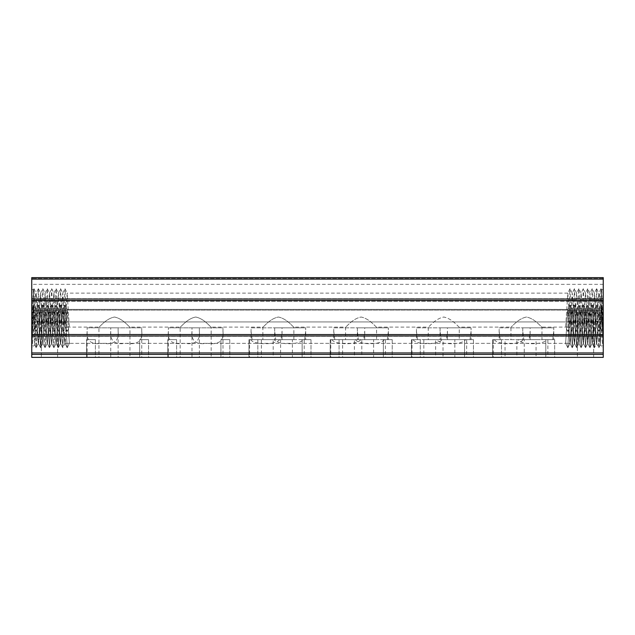 <?xml version="1.0" encoding="UTF-8"?>
<svg xmlns="http://www.w3.org/2000/svg" width="635" height="635" viewBox="0 0 635 635"><rect width="100%" height="100%" fill="white"/><g stroke="black" fill="none" stroke-linecap="round" stroke-linejoin="round"><path stroke-width="0.48" stroke-dasharray="3.17 2.38" d="M600.281 328.565L603.25 331.526C602.559 329.644 601.829 322.509 601.059 310.118C600.361 298.775 599.607 293.116 598.821 293.148L600.313 328.549L601.766 290.187L603.25 331.526L603.25 288.703L603.25 331.526L601.035 288.703L598.821 331.526L596.646 288.742L594.392 331.526L592.217 288.742L589.963 331.526L587.788 288.742L585.526 331.526L583.351 288.742L581.096 331.526L578.922 288.742L576.667 331.526L574.492 288.742L572.238 331.526L569.984 288.742L567.809 331.526L569.992 327.096L572.206 293.132L574.421 327.096L576.636 293.132L578.85 327.096L581.065 293.132L583.279 327.096L585.494 293.132L587.716 327.096L589.931 293.132L592.145 327.096L594.36 293.132L596.575 327.096L598.821 293.148L596.638 327.096L594.423 293.132L592.209 327.096L589.994 293.132L587.772 327.096L585.557 293.132L583.343 327.096L581.128 293.132L578.914 327.096L576.699 293.132L574.484 327.096L572.27 293.132L570.047 327.096L567.833 293.132L565.626 327.096L570.047 327.049L567.849 331.486M601.075 288.742L601.797 290.203L603.25 288.703M34.719 328.565L31.75 331.526C32.441 329.644 33.171 322.509 33.941 310.118C34.639 298.775 35.393 293.116 36.179 293.148L34.687 328.549L33.234 290.187L31.75 331.526L31.75 288.703L31.75 331.526L33.965 288.703L36.139 331.486L38.394 288.703L40.569 331.486L42.823 288.703L45.037 331.526L47.212 288.742L49.474 331.526L51.649 288.742L53.904 331.526L56.078 288.742L58.333 331.526L60.508 288.742L62.762 331.526L65.016 288.742L67.191 331.526L65.008 327.096L62.794 293.132L60.579 327.096L58.364 293.132L56.15 327.096L53.935 293.132L51.721 327.096L49.506 293.132L47.284 327.096L45.069 293.132L42.855 327.096L40.64 293.132L38.425 327.096L36.179 293.132L38.362 327.096L40.576 293.132L42.791 327.096L45.006 293.132L47.228 327.096L49.443 293.132L51.657 327.096L53.872 293.132L56.086 327.096L58.301 293.132L60.515 327.096L62.73 293.132L64.945 327.096L67.167 293.132L69.374 327.096L64.953 327.096M33.925 288.742L33.203 290.203L31.75 288.703M567.809 327.096L541.965 327.096C541.488 327.541 535.083 318.54 526.407 317.04C517.795 318.643 511.437 327.509 510.953 327.096C511.445 327.525 517.835 318.548 526.502 317.04C535.114 318.627 541.488 327.517 541.965 327.096L541.965 339.654L523.502 339.654L541.965 339.654M67.191 327.096L98.941 327.096L98.941 357.37L129.953 357.37L129.953 327.096C129.476 327.541 123.071 318.54 114.395 317.04C105.783 318.643 99.425 327.509 98.941 327.096C99.433 327.525 105.823 318.548 114.49 317.04C123.103 318.627 129.476 327.517 129.953 327.096L180.165 327.096L180.165 357.37L211.177 357.37L211.177 327.096C210.693 327.541 204.287 318.54 195.612 317.04C187 318.643 180.642 327.509 180.165 327.096C180.65 327.525 187.047 318.548 195.715 317.04C204.327 318.627 210.693 327.517 211.177 327.096L262.858 327.096L262.858 339.654L293.87 339.654L293.87 327.096C293.394 327.541 286.988 318.54 278.313 317.04C269.7 318.643 263.342 327.509 262.858 327.096C263.35 327.525 269.74 318.548 278.408 317.04C287.02 318.627 293.394 327.517 293.87 327.096L345.559 327.096L345.559 339.654L376.571 339.654L376.571 327.096C376.087 327.541 369.689 318.54 361.013 317.04C352.393 318.643 346.035 327.509 345.559 327.096C346.043 327.525 352.441 318.548 361.109 317.04C369.721 318.627 376.087 327.517 376.571 327.096L428.252 327.096L428.252 339.654L459.264 339.654L459.264 327.096C458.787 327.541 452.382 318.54 443.706 317.04C435.094 318.643 428.736 327.509 428.252 327.096C428.744 327.525 435.134 318.548 443.801 317.04C452.414 318.627 458.787 327.517 459.264 327.096L510.953 327.096L510.953 339.654L536.059 339.654L536.059 357.37L505.047 357.37L536.059 357.37M522.764 339.654L523.843 339.654L522.764 331.311L522.764 339.654L535.321 339.654L516.858 339.654L516.858 357.37L547.87 357.37L516.858 357.37M522.764 331.311L522.78 327.835L553.768 327.835L553.776 339.654L535.321 339.654L547.87 339.654L547.87 357.37M499.142 331.311L500.213 339.654L499.142 339.654L499.158 327.835L530.138 327.835L530.154 339.654L529.074 339.654L530.154 331.311M499.142 339.654L530.154 339.654M440.071 339.654L441.142 339.654L440.071 331.311L440.071 339.654L453.358 339.654L435.642 339.654L435.642 357.37L466.654 357.37L435.642 357.37M440.071 331.311L440.087 327.835L471.067 327.835L471.083 339.654L453.358 339.654L466.654 339.654L466.654 357.37M416.441 331.311L417.52 339.654L416.441 339.654L416.457 327.835L447.437 327.835L447.453 339.654L446.381 339.654L447.453 331.311M416.441 339.654L447.453 339.654M357.37 339.654L358.45 339.654L357.37 331.311L357.37 339.654L371.404 339.654L354.417 339.654L354.417 357.37L385.429 357.37L354.417 357.37M357.37 331.311L357.386 327.835L388.366 327.835L388.382 339.654L371.404 339.654L385.429 339.654L385.429 357.37M333.748 331.311L334.82 339.654L333.748 339.654L333.756 327.835L364.744 327.835L364.752 339.654L363.68 339.654L364.752 331.311M333.748 339.654L364.752 339.654M274.677 339.654L275.749 339.654L274.677 331.311L274.677 339.654L289.441 339.654L273.201 339.654L273.201 357.37L304.213 357.37L273.201 357.37M274.677 331.311L274.685 327.835L305.673 327.835L305.689 339.654L289.441 339.654L304.213 339.654L304.213 357.37M251.047 331.311L252.119 339.654L251.047 339.654L251.063 327.835L282.043 327.835L282.059 339.654L280.98 339.654L282.059 331.311M251.047 339.654L282.059 339.654M554.665 339.654L554.665 357.37L545.806 357.37L554.665 357.37L545.806 357.37L554.665 357.37L554.665 339.654L545.806 339.654L545.806 357.37L545.806 339.654L554.665 339.654M501.499 339.654L501.499 357.37L492.641 357.37L501.499 357.37L492.641 357.37L501.499 357.37L501.499 339.654L492.641 339.654L492.641 357.37L492.641 339.654L501.499 339.654M553.776 331.311L552.704 339.654L546.798 339.654C543.496 345.083 521.216 345.083 517.938 339.654L516.858 339.654M546.798 339.654L547.87 339.654M500.213 339.654L524.248 339.654L524.248 357.37L493.236 357.37L524.248 357.37M493.236 339.654L493.236 357.37M505.047 339.654L523.502 339.654L505.047 339.654L505.047 357.37M473.448 339.654L473.448 357.37L464.582 357.37L473.448 357.37L464.582 357.37L473.448 357.37L473.448 339.654L464.582 339.654L464.582 357.37L464.582 339.654L473.448 339.654M420.283 339.654L420.283 357.37L411.424 357.37L420.283 357.37L411.424 357.37L420.283 357.37L420.283 339.654L411.424 339.654L411.424 357.37L411.424 339.654L420.283 339.654M471.083 331.311L470.003 339.654L465.574 339.654C462.28 345.083 439.992 345.083 436.713 339.654L435.642 339.654M465.574 339.654L466.654 339.654M417.52 339.654L443.024 339.654L443.024 357.37L412.012 357.37L443.024 357.37M412.012 339.654L412.012 357.37M454.835 339.654L423.823 339.654L454.835 339.654L454.835 357.37L423.823 357.37L454.835 357.37M423.823 339.654L423.823 357.37M392.224 339.654L392.224 357.37L383.365 357.37L392.224 357.37L383.365 357.37L392.224 357.37L392.224 339.654L383.365 339.654L383.365 357.37L383.365 339.654L392.224 339.654M339.058 339.654L339.058 357.37L330.2 357.37L339.058 357.37L330.2 357.37L339.058 357.37L339.058 339.654L330.2 339.654L330.2 357.37L330.2 339.654L339.058 339.654M388.382 331.311L387.31 339.654L384.358 339.654C381.056 345.083 358.775 345.083 355.497 339.654L354.417 339.654M384.358 339.654L385.429 339.654M334.82 339.654L361.799 339.654L361.799 357.37L330.787 357.37L361.799 357.37M330.787 339.654L330.787 357.37M373.618 339.654L342.606 339.654L373.618 339.654L373.618 357.37L342.606 357.37L373.618 357.37M342.606 339.654L342.606 357.37M310.999 339.654L310.999 357.37L302.141 357.37L310.999 357.37L302.141 357.37L310.999 357.37L310.999 339.654L302.141 339.654L302.141 357.37L302.141 339.654L310.999 339.654M257.842 339.654L257.842 357.37L248.976 357.37L257.842 357.37L248.976 357.37L257.842 357.37L257.842 339.654L248.976 339.654L248.976 357.37L248.976 339.654L257.842 339.654M305.689 331.311L304.609 339.654L303.133 339.654C299.831 345.083 277.551 345.083 274.272 339.654L273.201 339.654M303.133 339.654L304.213 339.654M252.119 339.654L280.583 339.654L280.583 357.37L249.571 357.37L280.583 357.37M249.571 339.654L249.571 357.37M292.394 339.654L261.382 339.654L292.394 339.654L292.394 357.37L261.382 357.37L292.394 357.37M261.382 339.654L261.382 357.37M229.783 339.654L229.783 357.37L220.924 357.37L229.783 357.37L220.924 357.37L229.783 357.37L229.783 339.654L220.924 339.654L220.924 357.37L220.924 339.654L229.783 339.654M176.617 339.654L176.617 357.37L167.759 357.37L176.617 357.37L167.759 357.37L176.617 357.37L176.617 339.654L167.759 339.654L167.759 357.37L167.759 339.654L176.617 339.654M222.988 331.311C223.972 341.019 218.797 345.027 207.462 343.329C196.167 345.027 191 341.027 191.976 331.311L191.992 327.835L222.972 327.835L222.988 357.37L191.976 357.37L222.988 357.37M191.976 331.311L191.976 357.37M168.346 357.37L168.362 327.835L199.342 327.835L199.358 357.37L168.346 357.37L199.358 357.37M148.558 339.654L148.558 357.37L139.7 357.37L148.558 357.37L139.7 357.37L148.558 357.37L148.558 339.654L139.7 339.654L139.7 357.37L139.7 339.654L148.558 339.654M95.401 339.654L95.401 357.37L86.535 357.37L95.401 357.37L86.535 357.37L95.401 357.37L95.401 339.654L86.535 339.654L86.535 357.37L86.535 339.654L95.401 339.654M141.764 331.311C142.756 341.019 137.581 345.027 126.246 343.329C114.943 345.027 109.784 341.027 110.752 331.311L110.768 327.835L141.756 327.835L141.764 357.37L110.752 357.37L141.764 357.37M110.752 331.311L110.752 357.37M87.13 357.37L87.146 327.835L118.126 327.835L118.142 357.37L87.13 357.37L118.142 357.37M593.654 321.929L593.654 357.37L577.405 357.37L593.654 357.37L577.405 357.37L593.654 357.37L593.654 321.929L577.405 321.929L577.405 357.37L577.405 321.929L593.654 321.929M581.589 321.929C582.12 316.984 588.955 317.016 589.47 321.929C588.947 316.992 582.112 317.008 581.589 321.929L53.411 321.929L57.594 321.929L57.594 357.37L41.346 357.37L57.594 357.37L41.346 357.37L57.594 357.37L57.594 321.929L41.346 321.929L41.346 357.37L41.346 321.929L53.411 321.929C52.888 316.992 46.053 317.008 45.529 321.929C46.061 316.984 52.895 317.016 53.411 321.929L581.589 321.929M41.346 321.929L31.75 321.929L31.75 277.63L31.75 321.929L31.75 310.118L31.75 321.929L603.25 321.929L603.25 284.345L603.25 321.929L603.25 300.593L603.25 321.929L41.346 321.929M38.354 288.742L36.124 293.076L37.259 310.118M36.179 293.148L38.425 327.096L40.64 293.132L42.855 327.096L45.069 293.132L47.228 327.049L49.451 293.187L51.665 327.049L53.88 293.187L56.094 327.049L58.309 293.187L60.523 327.049L62.738 293.187L63.897 310.118M596.646 288.742L598.876 293.076L596.575 327.096L594.36 293.132L592.145 327.096L589.931 293.132L587.772 327.049L585.549 293.187L583.335 327.049L581.12 293.187L578.906 327.049L576.691 293.187L574.477 327.049L572.262 293.187L571.103 310.118M598.789 309.38L601.075 304.99L603.25 347.774L600.281 344.805L603.25 347.774C602.559 345.884 601.829 338.749 601.059 326.358C600.361 315.008 599.615 309.356 598.821 309.396L600.313 344.789L601.797 306.451L603.25 347.774L603.25 304.951L603.25 347.774C602.559 345.892 601.837 338.757 601.067 326.358C600.353 315.016 599.607 309.356 598.821 309.396L597.741 326.358C597.297 339.026 596.86 344.456 596.432 342.646L595.527 326.358C595.114 314.587 594.701 309.023 594.297 309.658L593.312 326.358C592.868 339.026 592.431 344.456 592.003 342.646L591.098 326.358C590.677 314.595 590.272 309.023 589.867 309.658L588.883 326.358C588.439 339.026 588.002 344.456 587.573 342.646L586.669 326.358C586.248 314.595 585.843 309.031 585.438 309.658L584.446 326.358C584.01 339.026 583.573 344.456 583.144 342.646L582.239 326.358C581.819 314.587 581.414 309.023 581.009 309.658L580.017 326.358C579.572 339.026 579.144 344.456 578.715 342.646L577.802 326.358C577.39 314.595 576.977 309.031 576.572 309.658L575.588 326.358C575.143 339.026 574.707 344.456 574.286 342.646L573.373 326.358C572.961 314.587 572.548 309.023 572.143 309.658L571.159 326.358C570.714 339.026 570.278 344.456 569.857 342.646L568.944 326.358C568.531 314.587 568.119 309.023 567.714 309.658L565.626 343.344L569.992 343.344L572.206 309.38L574.421 343.344L576.644 309.38L578.85 343.344L581.073 309.38L583.279 343.344L585.383 309.658L587.518 342.646L588.82 326.358C589.24 314.595 589.645 309.023 590.05 309.658L591.947 342.646L594.36 309.38L596.575 343.344L598.837 309.42L600.281 344.805L601.797 306.443L603.25 347.774L601.035 304.951L598.821 347.774L596.606 304.951L594.392 347.774L592.177 304.951L590.002 347.734L587.788 304.99L585.573 347.734L583.351 304.99L581.136 347.734L578.922 304.99L576.707 347.734L574.492 304.99L572.278 347.734L570.024 304.951L567.809 347.774L570.19 342.646L571.103 326.358C571.516 314.587 571.929 309.023 572.333 309.658M594.241 309.658C594.646 309.031 595.051 314.595 595.463 326.358C595.916 339.026 596.344 344.456 596.773 342.646M596.376 342.646C596.805 344.456 597.241 339.026 597.686 326.358L596.829 342.646C596.4 344.456 595.971 339.026 595.527 326.358L594.297 309.658M587.518 342.646C587.947 344.456 588.383 339.026 588.828 326.358L590.05 309.658M589.812 309.658C590.209 309.023 590.621 314.587 591.034 326.358C591.479 339.026 591.915 344.456 592.344 342.646M594.535 309.658C594.138 309.023 593.725 314.587 593.312 326.358L592.399 342.646C591.971 344.456 591.534 339.026 591.098 326.358L589.867 309.658M585.383 309.658C585.78 309.023 586.192 314.595 586.605 326.358C587.05 339.026 587.486 344.456 587.915 342.646M590.106 309.658C589.709 309.031 589.296 314.595 588.883 326.358L587.97 342.646C587.542 344.456 587.105 339.026 586.669 326.358L585.438 309.658M580.954 309.658C581.35 309.023 581.763 314.595 582.176 326.358C582.62 339.026 583.057 344.456 583.486 342.646M585.676 309.658C585.279 309.023 584.867 314.587 584.454 326.358L583.541 342.646C583.113 344.456 582.676 339.026 582.231 326.358L581.009 309.658M576.516 309.658C576.921 309.023 577.334 314.587 577.747 326.358C578.191 339.026 578.628 344.456 579.056 342.646M581.247 309.658C580.842 309.031 580.438 314.595 580.017 326.358L579.112 342.646C578.683 344.456 578.247 339.026 577.802 326.358L576.572 309.658M571.103 326.358L572.087 309.658C572.492 309.031 572.897 314.595 573.318 326.358C573.762 339.026 574.199 344.456 574.619 342.646M576.818 309.658C576.413 309.023 576.008 314.595 575.588 326.358L574.675 342.646C574.254 344.456 573.818 339.026 573.373 326.358L572.143 309.658M572.389 309.658C571.984 309.023 571.579 314.587 571.159 326.358L570.246 342.646C569.825 344.456 569.389 339.026 568.944 326.358L567.714 309.658L565.626 343.344L569.992 343.344L570.19 342.646L567.809 347.774L570.19 342.646M63.897 326.358L62.913 309.658C62.508 309.031 62.103 314.595 61.682 326.358L60.77 342.646C60.349 344.456 59.912 339.026 59.468 326.358L58.483 309.658C58.079 309.023 57.666 314.587 57.253 326.358L56.34 342.646C55.912 344.456 55.483 339.026 55.039 326.358L54.046 309.658C53.65 309.023 53.237 314.595 52.824 326.358L51.911 342.646C51.483 344.456 51.046 339.026 50.609 326.358L49.617 309.658C49.22 309.023 48.808 314.595 48.395 326.358L47.482 342.646C47.053 344.456 46.617 339.026 46.172 326.358L45.188 309.658C44.791 309.023 44.379 314.587 43.966 326.358L43.053 342.646C42.624 344.456 42.188 339.026 41.743 326.358L40.759 309.658C40.354 309.031 39.949 314.595 39.529 326.358L38.624 342.646C38.195 344.456 37.759 339.026 37.314 326.358L38.171 342.646C38.6 344.456 39.029 339.026 39.473 326.358L40.465 309.658C40.862 309.023 41.275 314.587 41.688 326.358L42.601 342.646C43.029 344.456 43.466 339.026 43.902 326.358L44.895 309.658C45.291 309.031 45.704 314.595 46.117 326.358L47.03 342.646C47.458 344.456 47.895 339.026 48.339 326.358L49.324 309.658C49.72 309.023 50.133 314.587 50.546 326.358L51.459 342.646C51.887 344.456 52.324 339.026 52.769 326.358L53.753 309.658C54.158 309.031 54.562 314.595 54.975 326.358L55.888 342.646C56.317 344.456 56.753 339.026 57.198 326.358L58.182 309.658C58.587 309.023 58.991 314.595 59.412 326.358L60.325 342.646C60.746 344.456 61.182 339.026 61.627 326.358L62.611 309.658C63.016 309.023 63.421 314.587 63.841 326.358L64.754 342.646C65.175 344.456 65.611 339.026 66.056 326.358L67.286 309.658L69.374 343.344L65.008 343.344L63.897 326.358C63.484 314.587 63.071 309.023 62.667 309.658L61.682 326.358C61.238 339.026 60.801 344.456 60.381 342.646L59.468 326.358C59.055 314.595 58.642 309.031 58.237 309.658L57.253 326.358C56.809 339.026 56.372 344.456 55.944 342.646L55.039 326.358C54.626 314.587 54.213 309.023 53.808 309.658L52.824 326.358C52.38 339.026 51.943 344.456 51.514 342.646L50.609 326.358C50.189 314.595 49.784 309.023 49.379 309.658L48.387 326.358C47.95 339.026 47.514 344.456 47.085 342.646L46.18 326.358C45.76 314.595 45.355 309.023 44.95 309.658L43.958 326.358C43.521 339.026 43.085 344.456 42.656 342.646L41.751 326.358C41.331 314.587 40.918 309.023 40.513 309.658L39.529 326.358C39.084 339.026 38.656 344.456 38.227 342.646L36.203 309.428L34.004 304.99L36.139 347.734L38.394 304.951L40.569 347.734L42.823 304.951L44.998 347.734L47.252 304.951L49.427 347.734L51.689 304.951L53.864 347.734L56.118 304.951L58.372 347.734L60.547 304.951L62.762 347.774L64.976 304.951L67.191 347.774L65.008 343.344L62.667 309.658M67.04 309.658C67.445 309.031 67.858 314.595 68.27 326.358L69.374 343.344L64.953 343.344L66.056 326.358C66.469 314.587 66.881 309.023 67.286 309.658L68.27 326.358M62.611 309.658L63.841 326.358C64.286 339.026 64.722 344.456 65.143 342.646M58.182 309.658L59.412 326.358C59.857 339.026 60.293 344.456 60.714 342.646L61.627 326.358C62.039 314.587 62.452 309.023 62.857 309.658M53.753 309.658L54.983 326.358C55.428 339.026 55.856 344.456 56.285 342.646L57.198 326.358C57.61 314.595 58.023 309.031 58.428 309.658M49.324 309.658L50.554 326.358C50.99 339.026 51.427 344.456 51.856 342.646L52.761 326.358C53.181 314.587 53.586 309.023 53.991 309.658M44.895 309.658L46.117 326.358C46.561 339.026 46.998 344.456 47.427 342.646L48.331 326.358C48.752 314.595 49.157 309.031 49.562 309.658M40.465 309.658L41.688 326.358C42.132 339.026 42.569 344.456 42.997 342.646L43.902 326.358C44.315 314.595 44.728 309.023 45.133 309.658M596.829 342.646L596.638 343.344L596.432 342.646M591.947 342.646C592.376 344.456 592.812 339.026 593.257 326.358C593.669 314.587 594.074 309.023 594.487 309.658M592.399 342.646L592.209 343.344L592.003 342.646M587.97 342.646L587.772 343.344L587.573 342.646M583.089 342.646C583.517 344.456 583.954 339.026 584.39 326.358C584.811 314.595 585.216 309.023 585.621 309.658M583.541 342.646L583.343 343.344L583.144 342.646M578.66 342.646C579.088 344.456 579.517 339.026 579.961 326.358C580.374 314.587 580.787 309.023 581.192 309.658M579.112 342.646L578.914 343.344L578.715 342.646M574.231 342.646C574.651 344.456 575.088 339.026 575.532 326.358C575.945 314.595 576.358 309.031 576.763 309.658M574.675 342.646L574.484 343.344L574.286 342.646M64.754 342.646L65 343.289L62.801 347.734L65.016 304.99L67.191 347.774L64.953 343.344M570.047 343.344L569.857 342.646M305.673 327.835L274.685 327.835M275.749 339.654L274.272 339.654M388.366 327.835L357.386 327.835M358.45 339.654L355.497 339.654M471.067 327.835L440.087 327.835M441.142 339.654L436.713 339.654M553.768 327.835L522.78 327.835M523.843 339.654L517.938 339.654M60.325 342.646L60.515 343.344L60.714 342.646M60.77 342.646L60.579 343.344L60.381 342.646M55.888 342.646L56.086 343.344L56.285 342.646M56.34 342.646L56.15 343.344L55.944 342.646M51.459 342.646L51.657 343.344L51.856 342.646M51.911 342.646L51.721 343.344L51.514 342.646M47.03 342.646L47.228 343.344L47.427 342.646M47.482 342.646L47.284 343.344L47.085 342.646M42.601 342.646L42.791 343.344L42.997 342.646M43.053 342.646L42.855 343.344L42.656 342.646M38.171 342.646L39.473 326.358C39.886 314.587 40.299 309.023 40.703 309.658M38.624 342.646L38.425 343.344L38.227 342.646M594.416 309.38L596.567 304.99L594.392 347.774L592.177 304.951L590.002 347.734L587.788 304.99L585.573 347.734L583.351 304.99L581.136 347.734L578.922 304.99L576.707 347.734L574.492 304.99L572.278 347.734L570.024 304.951L567.849 347.734L570.047 343.289L571.103 326.453M594.36 309.38L592.217 304.99L594.416 309.435M589.986 309.38L592.137 304.99L589.939 309.428M589.931 309.38L587.788 304.99L589.986 309.435M585.557 309.38L587.7 304.99L585.502 309.428M585.502 309.38L583.351 304.99L585.549 309.435M581.128 309.38L583.271 304.99L581.073 309.428M581.073 309.38L578.922 304.99L581.12 309.435M576.699 309.38L578.842 304.99L576.644 309.428M576.644 309.38L574.492 304.99L576.691 309.435M572.27 309.38L574.413 304.99L572.214 309.428M572.206 309.38L570.063 304.99L572.262 309.435M567.833 309.38L67.167 309.38L567.785 309.428L569.984 304.99L567.785 309.428M567.96 309.658C567.555 309.031 567.142 314.595 566.73 326.358M67.167 309.38L65.016 304.99L67.215 309.428M62.794 309.38L64.937 304.99L62.738 309.435M62.73 309.38L60.587 304.99L62.722 347.734L65 343.289M58.356 309.38L60.547 304.951L62.786 309.428M58.301 309.38L56.158 304.99L58.293 347.734L60.508 304.99L58.309 309.435M53.927 309.38L56.118 304.951L58.356 309.428M53.872 309.38L51.729 304.99L53.864 347.734L56.078 304.99L53.88 309.435M49.498 309.38L51.689 304.951L53.927 309.428M49.443 309.38L47.3 304.99L49.427 347.734L51.649 304.99L49.451 309.435M45.069 309.38L47.252 304.951L49.498 309.428M45.014 309.38L42.862 304.99L45.085 347.734L47.212 304.99L45.014 309.435M40.64 309.38L42.823 304.951L45.061 309.428M40.584 309.38L38.433 304.99L40.648 347.734L42.783 304.99L40.584 309.435M36.33 309.658L37.259 326.358C37.703 339.026 38.14 344.456 38.568 342.646M598.797 309.428L600.996 304.99L599.559 337.066L598.861 347.734L596.582 343.289L594.431 347.734L596.63 343.289M592.153 343.289L594.352 347.734L592.153 343.289L590.002 347.734L592.201 343.289M587.716 343.289L589.915 347.734L587.716 343.289L585.573 347.734L587.772 343.289M583.287 343.289L585.486 347.734L583.287 343.289L581.136 347.734L583.335 343.289M578.858 343.289L581.057 347.734L578.858 343.289L576.707 347.734L578.906 343.289M574.429 343.289L576.628 347.734L574.429 343.289L572.278 347.734L574.477 343.289M570.246 342.646L570 343.289L572.198 347.734L570 343.289M250.642 339.654C253.944 345.083 276.225 345.083 279.503 339.654L280.98 339.654M251.063 327.835L282.043 327.835M87.13 331.311C86.146 341.019 91.321 345.027 102.648 343.329C113.951 345.027 119.118 341.027 118.142 331.311M87.146 327.835L118.126 327.835M168.346 331.311C167.362 341.019 172.537 345.027 183.872 343.329C195.175 345.027 200.335 341.027 199.358 331.311M168.362 327.835L199.342 327.835M331.867 339.654C335.169 345.083 357.449 345.083 360.728 339.654L363.68 339.654M333.756 327.835L364.744 327.835M413.083 339.654C416.385 345.083 438.674 345.083 441.952 339.654L446.381 339.654M416.457 327.835L447.437 327.835M494.308 339.654C497.61 345.083 519.89 345.083 523.169 339.654L529.074 339.654M499.158 327.835L530.138 327.835M60.523 343.289L62.722 347.734L60.523 343.289L58.372 347.734L60.571 343.289M56.094 343.289L58.293 347.734L56.094 343.289L53.943 347.734L56.142 343.289M51.665 343.289L53.864 347.734L51.665 343.289L49.514 347.734L51.713 343.289M47.228 343.289L49.427 347.734L47.228 343.289L45.085 347.734L47.284 343.289M42.799 343.289L44.998 347.734L42.799 343.289L40.648 347.734L42.847 343.289M38.37 343.289L40.569 347.734L38.37 343.289L36.219 347.734L38.354 304.99L40.632 309.428M36.203 309.428L33.925 304.99L31.75 347.774L34.719 344.805L31.75 347.774C32.441 345.884 33.171 338.749 33.941 326.358C34.639 315.008 35.385 309.356 36.179 309.396L34.687 344.789L33.203 306.443L31.75 347.774L31.75 304.951L31.75 347.774C32.441 345.892 33.163 338.757 33.933 326.358C34.647 315.016 35.393 309.356 36.179 309.396L34.687 344.789L33.234 306.427L31.75 347.774L31.75 304.951L31.75 347.774L33.965 304.951L36.139 347.734L38.417 343.289M603.25 354.417L31.75 354.417L603.25 354.417L31.75 354.417L31.75 357.37L603.25 357.37L603.25 277.63L603.25 301.331L603.25 277.63L31.75 277.63L31.75 336.256L31.75 334.502L603.25 334.621L603.25 336.256L603.25 334.621L31.75 334.621M31.75 354.417L31.75 334.502L603.25 334.621M603.25 300.379L31.75 300.379L603.25 300.379M31.75 310.118L31.75 284.345L31.75 310.118L603.25 310.118L31.75 310.118M603.25 298.744L31.75 298.744L603.25 298.744M603.25 336.256L31.75 336.256L603.25 336.256M211.177 357.37L180.165 357.37M129.953 357.37L98.941 357.37M603.25 277.63L31.75 277.63L603.25 277.63M603.25 301.331L31.75 301.331L603.25 301.331M598.821 293.148L597.741 310.118M141.756 327.835L110.768 327.835M222.972 327.835L191.992 327.835M293.87 339.654L262.858 339.654M280.583 339.654L279.503 339.654M376.571 339.654L345.559 339.654M361.799 339.654L360.728 339.654M459.264 339.654L428.252 339.654M443.024 339.654L441.952 339.654M536.059 339.654L510.953 339.654M524.248 339.654L523.169 339.654M304.609 339.654L305.689 339.654M387.31 339.654L388.382 339.654M470.003 339.654L471.083 339.654M552.704 339.654L553.776 339.654M37.259 310.023L38.417 327.049L40.632 293.187L42.847 327.049L45.061 293.187L47.284 327.049L49.498 293.187L51.713 327.049L53.872 293.132L56.086 327.096L58.301 293.132L60.515 327.096L62.73 293.132L64.945 327.096L67.159 293.132L69.374 327.096L67.191 331.526M63.897 310.205L65.008 327.096M63.897 326.453L64.81 342.646M69.183 342.646L69.374 343.344L67.191 347.774L69.374 343.344L68.27 326.271M597.741 310.023L596.582 327.049L594.368 293.187L592.153 327.049L589.939 293.187L587.716 327.049L585.502 293.187L583.287 327.049L581.128 293.132L578.914 327.096L576.699 293.132L574.484 327.096L572.27 293.132L570.055 327.096L567.841 293.132L565.626 327.096L567.809 331.526M571.103 310.205L570.047 327.049M565.817 342.646L565.626 343.344L567.809 347.774L565.626 343.344L566.73 326.271M596.582 343.289L598.781 347.734L597.344 315.659L596.646 304.99L594.368 309.428M603.25 352.941L31.75 352.941M603.25 335.978L31.75 335.978M603.25 299.022L31.75 299.022M603.25 279.106L31.75 279.106M603.25 278.598L31.75 278.598L603.25 278.598M567.833 293.132L67.167 293.132M567.912 343.344L67.294 343.344M567.706 343.344L67.088 343.344M33.234 306.427L31.75 304.951L33.234 306.435L33.925 304.99L33.203 306.451M601.766 306.427L603.25 304.951L601.766 306.435L601.075 304.99L601.797 306.451M603.25 300.498L31.75 300.498M603.25 300.593L31.75 300.593L603.25 300.593M603.25 284.345L31.75 284.345M34.004 288.742L36.203 293.187M36.219 331.486L38.417 327.049M38.433 288.742L40.632 293.187M40.648 331.486L42.847 327.049M42.862 288.742L45.061 293.187M45.085 331.486L47.284 327.049M47.3 288.742L49.498 293.187M49.514 331.486L51.713 327.049M51.729 288.742L53.927 293.187M53.943 331.486L56.142 327.049M56.158 288.742L58.356 293.187M58.372 331.486L60.571 327.049M60.587 288.742L62.786 293.187M62.801 331.486L65 327.049M65.016 288.742L67.215 293.187M38.37 327.049L40.569 331.486M40.584 293.187L42.783 288.742M42.799 327.049L44.998 331.486M45.014 293.187L47.212 288.742M47.228 327.049L49.427 331.486M49.451 293.187L51.649 288.742M51.665 327.049L53.864 331.486M53.88 293.187L56.078 288.742M56.094 327.049L58.293 331.486M58.309 293.187L60.508 288.742M60.523 327.049L62.722 331.486M62.738 293.187L64.937 288.742M64.953 327.049L67.151 331.486M36.139 331.486L34.687 328.549M64.953 343.289L67.151 347.734L64.953 343.289M36.139 347.734L34.687 344.789L36.139 347.734M38.354 304.99L36.163 309.412L38.354 304.99M600.996 288.742L598.797 293.187M598.781 331.486L596.582 327.049M596.567 288.742L594.368 293.187M594.352 331.486L592.153 327.049M592.137 288.742L589.939 293.187M589.915 331.486L587.716 327.049M587.7 288.742L585.502 293.187M585.486 331.486L583.287 327.049M583.271 288.742L581.073 293.187M581.057 331.486L578.858 327.049M578.842 288.742L576.644 293.187M576.628 331.486L574.429 327.049M574.413 288.742L572.214 293.187M572.198 331.486L570 327.049M569.984 288.742L567.785 293.187M596.63 327.049L594.431 331.486M594.416 293.187L592.217 288.742M592.201 327.049L590.002 331.486M589.986 293.187L587.788 288.742M587.772 327.049L585.573 331.486M585.549 293.187L583.351 288.742M583.335 327.049L581.136 331.486M581.12 293.187L578.922 288.742M578.906 327.049L576.707 331.486M576.691 293.187L574.492 288.742M574.477 327.049L572.278 331.486M572.262 293.187L570.063 288.742M598.861 331.486L600.313 328.549M598.861 347.734L600.313 344.789L598.861 347.734M596.646 304.99L598.837 309.412L596.646 304.99"/><path stroke-width="0.95" d="M603.25 279.106L31.75 279.106L31.75 277.63L603.25 277.63L603.25 357.37L31.75 357.37L31.75 334.621M603.25 334.621L31.75 334.502L31.75 279.106M603.25 354.417L31.75 354.417M603.25 335.978L31.75 335.978M603.25 352.941L31.75 352.941M603.25 299.022L31.75 299.022M603.25 300.498L31.75 300.498"/></g></svg>
